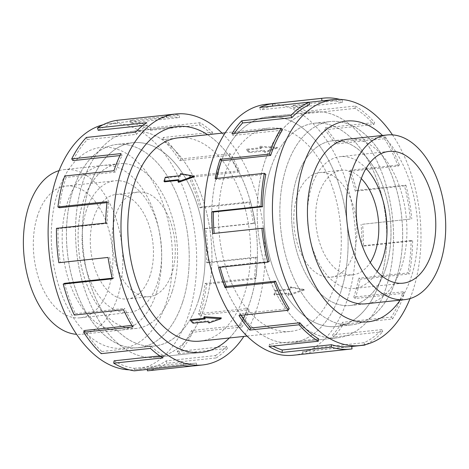<?xml version="1.0" encoding="UTF-8"?>
<svg xmlns="http://www.w3.org/2000/svg" width="469" height="469" viewBox="0 0 469 469"><rect width="100%" height="100%" fill="white"/><g stroke="black" fill="none" stroke-linecap="round" stroke-linejoin="round"><path stroke-width="0.35" stroke-dasharray="2.35 1.76" d="M386.128 287.474A113.562 67.518 83.9 0 0 380.119 168.254A113.562 67.518 83.9 0 0 313.245 111.956A113.562 67.518 83.9 0 0 264.586 162.268A113.562 67.518 83.9 0 0 270.595 281.488A113.562 67.518 83.9 0 0 337.469 337.786A113.586 67.53 83.9 0 0 386.139 287.485A113.586 67.53 83.9 0 0 380.13 168.242A113.586 67.53 83.9 0 0 313.245 111.933A113.586 67.53 83.9 0 0 264.575 162.256A113.586 67.53 83.9 0 0 270.584 281.5A113.586 67.53 83.9 0 0 337.469 337.809A113.562 67.518 83.9 0 0 386.128 287.474M219.123 167.14A113.562 67.518 -96.1 0 1 267.787 116.828A113.562 67.518 -96.1 0 1 334.655 173.125A113.562 67.518 -96.1 0 1 340.664 292.351A113.586 67.53 83.9 0 0 334.667 173.114A113.586 67.53 83.9 0 0 267.781 116.81A113.586 67.53 83.9 0 0 219.111 167.128A113.586 67.53 83.9 0 0 225.126 286.377A113.586 67.53 83.9 0 0 292.005 342.681A113.586 67.53 83.9 0 0 340.676 292.363A113.562 67.518 -96.1 0 1 292.005 342.663A113.562 67.518 -96.1 0 1 225.132 286.366A113.562 67.518 -96.1 0 1 219.123 167.14M204.507 306.955A113.562 67.518 -96.1 0 1 155.849 357.267A113.562 67.518 -96.1 0 1 88.975 300.969A113.562 67.518 -96.1 0 1 82.966 181.743A113.586 67.53 -96.1 0 1 131.625 131.414A113.586 67.53 -96.1 0 1 198.51 187.717A113.586 67.53 -96.1 0 1 204.519 306.966A113.586 67.53 -96.1 0 1 155.849 357.284A113.586 67.53 -96.1 0 1 88.963 300.981A113.586 67.53 -96.1 0 1 82.954 181.732A113.562 67.518 -96.1 0 1 131.625 131.431A113.562 67.518 -96.1 0 1 198.498 187.729A113.562 67.518 -96.1 0 1 204.507 306.955M229.341 337.979A113.562 67.518 83.9 0 0 249.971 302.077A113.562 67.518 83.9 0 0 207.538 134.691M200.099 341.115A102.224 60.777 83.9 0 0 243.903 295.828A102.224 60.777 83.9 0 0 238.492 188.509A102.224 60.777 83.9 0 0 178.296 137.827M164.555 181.843A102.224 60.777 -96.1 0 1 165.194 179.826A102.224 60.777 -96.1 0 1 165.868 177.839L180.518 176.268A102.224 60.777 -96.1 0 1 181.222 174.316L194.488 176.684M225.19 173.389A102.224 60.777 -96.1 0 1 268.995 128.101A102.224 60.777 -96.1 0 1 329.191 178.777A102.224 60.777 -96.1 0 1 334.602 286.102A102.224 60.777 -96.1 0 1 290.798 331.39A102.224 60.777 -96.1 0 1 230.601 280.714A102.224 60.777 -96.1 0 1 225.19 173.389M303.9 289.391L290.504 286.899A102.224 60.777 -96.1 0 1 289.895 288.945L275.25 290.516A102.224 60.777 -96.1 0 1 274.605 292.533A102.224 60.777 -96.1 0 1 273.931 294.52L288.576 292.949A102.224 60.777 -96.1 0 1 287.872 294.907L303.9 289.391L304.445 289.959L288.482 295.529L287.872 294.907M263.725 151.124A102.224 60.777 -96.1 0 1 264.991 152.525L277.085 148.198L259.826 147.207A102.224 60.777 -96.1 0 1 261.145 148.468L246.495 150.033A102.224 60.777 -96.1 0 1 249.074 152.695L263.725 151.124L264.012 150.25L249.361 151.821L249.074 152.695M172.152 291.7A82.802 49.227 -96.1 0 1 136.672 328.382A82.802 49.227 -96.1 0 1 87.914 287.333A82.802 49.227 -96.1 0 1 83.535 200.41A82.802 49.227 -96.1 0 1 119.015 163.722A82.802 49.227 -96.1 0 1 167.767 204.771A82.802 49.227 -96.1 0 1 172.152 291.7M59.053 170.64A82.802 49.227 -96.1 0 1 64.276 169.596A82.802 49.227 -96.1 0 1 113.035 210.64A82.802 49.227 -96.1 0 1 117.414 297.569A82.802 49.227 -96.1 0 1 81.934 334.25A82.802 49.227 -96.1 0 1 76.611 334.338M89.046 188.005A102.207 60.765 83.9 0 0 94.451 295.306A102.207 60.765 83.9 0 0 154.635 345.97A102.207 60.765 83.9 0 0 198.428 300.693A102.207 60.765 83.9 0 0 193.023 193.392A102.207 60.765 83.9 0 0 132.838 142.728A102.207 60.765 83.9 0 0 89.046 188.005M182.535 302.394A102.207 60.765 -96.1 0 1 138.742 347.676A102.207 60.765 -96.1 0 1 78.558 297.012A102.207 60.765 -96.1 0 1 73.146 189.711A102.224 60.777 -96.1 0 1 116.928 144.411A102.224 60.777 -96.1 0 1 177.118 195.086A102.224 60.777 -96.1 0 1 182.529 302.411A102.224 60.777 -96.1 0 1 138.724 347.699A102.224 60.777 -96.1 0 1 78.528 297.024A102.224 60.777 -96.1 0 1 73.123 189.699A102.207 60.765 -96.1 0 1 116.945 144.429A102.207 60.765 -96.1 0 1 177.13 195.098A102.207 60.765 -96.1 0 1 182.535 302.394M171.877 273.339A52.587 31.265 -96.1 0 1 149.347 296.637A52.587 31.265 -96.1 0 1 118.381 270.566A52.587 31.265 -96.1 0 1 115.597 215.359A52.587 31.265 -96.1 0 1 138.132 192.061A52.587 31.265 -96.1 0 1 169.092 218.132A52.587 31.265 -96.1 0 1 171.877 273.339M150.016 275.684A52.587 31.265 -96.1 0 1 127.48 298.982A52.587 31.265 -96.1 0 1 96.52 272.911A52.587 31.265 -96.1 0 1 93.736 217.704A52.587 31.265 -96.1 0 1 116.271 194.406A52.587 31.265 -96.1 0 1 147.231 220.477A52.587 31.265 -96.1 0 1 150.016 275.684M37.649 215.4A66.258 39.39 83.9 0 0 41.155 284.959A66.258 39.39 83.9 0 0 80.17 317.806A66.258 39.39 83.9 0 0 108.562 288.447A66.258 39.39 83.9 0 0 105.056 218.888A66.258 39.39 83.9 0 0 66.041 186.041A66.258 39.39 83.9 0 0 37.649 215.4M86.419 210.165A66.258 39.39 83.9 0 0 89.925 279.729A66.258 39.39 83.9 0 0 128.94 312.571A66.258 39.39 83.9 0 0 157.332 283.217A66.258 39.39 83.9 0 0 153.826 213.659A66.258 39.39 83.9 0 0 114.811 180.811A66.258 39.39 83.9 0 0 86.419 210.165M385.559 268.813A82.802 49.227 83.9 0 0 381.18 181.884A82.802 49.227 83.9 0 0 332.421 140.835A82.802 49.227 83.9 0 0 296.941 177.522A82.82 49.239 83.9 0 0 301.333 264.457A82.82 49.239 83.9 0 0 350.103 305.512A82.82 49.239 83.9 0 0 385.588 268.819A82.82 49.239 83.9 0 0 381.209 181.872A82.82 49.239 83.9 0 0 332.439 140.811A82.82 49.239 83.9 0 0 296.947 177.505A82.802 49.227 83.9 0 0 301.327 264.446A82.802 49.227 83.9 0 0 350.079 305.495A82.802 49.227 83.9 0 0 385.559 268.813M270.666 168.529A102.207 60.765 -96.1 0 1 314.459 123.247A102.207 60.765 -96.1 0 1 374.643 173.917A102.207 60.765 -96.1 0 1 380.048 281.212A102.207 60.765 -96.1 0 1 336.255 326.494A102.207 60.765 -96.1 0 1 276.071 275.825A102.207 60.765 -96.1 0 1 270.666 168.529M395.947 279.506A102.207 60.765 83.9 0 0 390.536 172.211A102.207 60.765 83.9 0 0 330.352 121.541A102.207 60.765 83.9 0 0 286.559 166.823A102.224 60.777 83.9 0 0 291.976 274.131A102.224 60.777 83.9 0 0 352.172 324.806A102.224 60.777 83.9 0 0 395.971 279.518A102.224 60.777 83.9 0 0 390.566 172.199A102.224 60.777 83.9 0 0 330.369 121.518A102.224 60.777 83.9 0 0 286.565 166.812A102.207 60.765 83.9 0 0 291.97 274.125A102.207 60.765 83.9 0 0 352.149 324.788A102.207 60.765 83.9 0 0 395.947 279.506M353.497 253.858A52.587 31.265 83.9 0 0 350.712 198.651A52.587 31.265 83.9 0 0 319.752 172.586A52.587 31.265 83.9 0 0 297.217 195.884A52.587 31.265 83.9 0 0 300.002 251.091A52.587 31.265 83.9 0 0 330.962 277.156A52.587 31.265 83.9 0 0 353.497 253.858M361.282 178.595A52.587 31.265 83.9 0 0 341.614 170.241A52.587 31.265 83.9 0 0 319.078 193.539A52.587 31.265 83.9 0 0 321.863 248.746A52.587 31.265 83.9 0 0 352.829 274.811A52.587 31.265 83.9 0 0 370.281 262.476M377.135 271.469A66.258 39.39 -96.1 0 1 354.283 288.406A66.258 39.39 -96.1 0 1 315.268 255.558A66.258 39.39 -96.1 0 1 311.762 186A66.258 39.39 -96.1 0 1 340.154 156.646A66.258 39.39 -96.1 0 1 366.072 168.353M198.44 300.705A102.224 60.777 -96.1 0 1 154.635 345.993A102.224 60.777 -96.1 0 1 94.445 295.318A102.224 60.777 -96.1 0 1 89.034 187.993A102.224 60.777 -96.1 0 1 132.838 142.705A102.224 60.777 -96.1 0 1 193.035 193.38A102.224 60.777 -96.1 0 1 198.44 300.705M156.236 293.418A82.82 49.239 -96.1 0 1 120.744 330.112A82.82 49.239 -96.1 0 1 71.974 289.056A82.82 49.239 -96.1 0 1 67.595 202.104A82.82 49.239 -96.1 0 1 103.08 165.41A82.82 49.239 -96.1 0 1 151.85 206.471A82.82 49.239 -96.1 0 1 156.236 293.418M172.146 291.712A82.82 49.239 -96.1 0 1 136.655 328.406A82.82 49.239 -96.1 0 1 87.891 287.345A82.82 49.239 -96.1 0 1 83.505 200.398A82.82 49.239 -96.1 0 1 118.991 163.704A82.82 49.239 -96.1 0 1 167.761 204.765A82.82 49.239 -96.1 0 1 172.146 291.712M102.998 124.783A123.681 73.533 -96.1 0 1 109.213 123.664A123.681 73.533 -96.1 0 1 182.042 184.974A123.681 73.533 -96.1 0 1 188.585 314.816A123.681 73.533 -96.1 0 1 135.588 369.613A123.681 73.533 -96.1 0 1 129.28 369.83M57.886 192.102A100.964 60.026 -96.1 0 1 139.463 163.968A100.964 60.026 -96.1 0 1 165.944 303.42A100.964 60.026 -96.1 0 1 84.367 331.554A100.964 60.026 -96.1 0 1 57.886 192.102M222.048 133.137A126.208 75.034 -96.1 0 1 256.736 309.048A126.208 75.034 -96.1 0 1 243.851 336.425M147.266 369.449L147.131 368.341A123.681 73.533 83.9 0 0 166.29 360.86L215.511 355.578L216.203 357.929A126.208 75.034 83.9 0 0 227.377 348.432L178.161 353.708L177.241 351.545A123.681 73.533 83.9 0 0 191.569 330.551L240.79 325.269L241.998 327.004A126.208 75.034 83.9 0 0 249.004 309.874L199.788 315.156A126.208 75.034 83.9 0 0 206.589 284.185L255.81 278.908A126.208 75.034 83.9 0 0 257.258 257.54L208.043 262.822A126.208 75.034 83.9 0 0 205.674 228.438L254.896 223.162A126.208 75.034 83.9 0 0 250.505 201.793L201.283 207.069A126.208 75.034 83.9 0 0 190.221 176.092L239.436 170.81A126.208 75.034 83.9 0 0 230.074 153.668L180.852 158.95A126.208 75.034 83.9 0 0 163.276 137.505L212.498 132.223A126.208 75.034 83.9 0 0 200.017 122.708L150.795 127.984A126.208 75.034 83.9 0 0 130.194 120.322L179.416 115.046A126.208 75.034 83.9 0 0 168.013 114.817M207.568 134.691A113.586 67.53 -96.1 0 1 249.983 302.089A113.586 67.53 -96.1 0 1 229.364 337.979M64.716 176.01L66.065 177.399L115.286 172.123A123.681 73.533 -96.1 0 1 122.151 155.333L120.938 153.598M119.976 155.567L122.151 155.333M86.343 137.452L87.263 139.615A123.681 73.533 83.9 0 0 72.93 160.609M87.263 139.615L136.485 134.339A123.681 73.533 -96.1 0 1 147.43 125.024L146.738 122.673M142.793 125.522L147.43 125.024M117.068 120.316L117.373 122.819A123.681 73.533 83.9 0 0 98.214 130.306M117.373 122.819L166.589 117.543A123.681 73.533 -96.1 0 1 168.283 117.326A123.681 73.533 -96.1 0 1 179.457 117.549L179.416 115.046M150.795 127.984L150.426 130.335A123.681 73.533 83.9 0 0 130.235 122.825L179.457 117.549M150.426 130.335L199.642 125.059A123.681 73.533 -96.1 0 1 211.877 134.386L212.498 132.223M180.852 158.95L179.879 160.679A123.681 73.533 83.9 0 0 162.661 139.662L211.877 134.386M179.879 160.679L229.101 155.403A123.681 73.533 -96.1 0 1 238.275 172.199L239.436 170.81M201.283 207.069L199.905 207.837A123.681 73.533 83.9 0 0 189.06 177.481L238.275 172.199M199.905 207.837L249.121 202.561A123.681 73.533 -96.1 0 1 253.424 223.502L254.896 223.162M208.043 262.822L206.524 262.476A123.681 73.533 83.9 0 0 204.208 228.784L253.424 223.502M206.524 262.476L255.746 257.194A123.681 73.533 -96.1 0 1 254.321 278.135L255.81 278.908M199.788 315.156L198.44 313.761A123.681 73.533 83.9 0 0 205.105 283.411L254.321 278.135M380.06 281.224A102.224 60.777 83.9 0 0 374.649 173.905A102.224 60.777 83.9 0 0 314.459 123.23A102.224 60.777 83.9 0 0 270.654 168.518A102.224 60.777 83.9 0 0 276.065 275.836A102.224 60.777 83.9 0 0 336.255 326.512A102.224 60.777 83.9 0 0 380.06 281.224M367.116 303.666A82.82 49.239 83.9 0 0 401.499 267.113A82.82 49.239 83.9 0 0 397.448 180.975A82.82 49.239 83.9 0 0 349.452 139.012M410.041 298.583A123.681 73.533 83.9 0 0 412.878 290.762A123.681 73.533 83.9 0 0 392.483 134.879M400.163 300.125A100.964 60.026 83.9 0 0 411.207 277.115A100.964 60.026 83.9 0 0 382.505 135.465M293.354 355.232A126.208 75.034 83.9 0 0 347.429 299.322A126.208 75.034 83.9 0 0 340.752 166.823A126.208 75.034 83.9 0 0 266.439 104.259M323.651 100.665A123.681 73.533 -96.1 0 1 342.229 102.57L293.014 107.847L293.125 105.378A126.208 75.034 -96.1 0 1 306.169 111.323L355.385 106.047L355.015 108.398A123.681 73.533 -96.1 0 1 373.846 124.52L324.63 129.802L325.386 127.779A126.208 75.034 -96.1 0 1 336.226 142.283L385.442 137.007L384.469 138.742A123.681 73.533 -96.1 0 1 398.134 166.102L348.913 171.378L350.167 170.206A126.208 75.034 -96.1 0 1 356.657 190.408L405.873 185.126L404.495 185.9A123.681 73.533 -96.1 0 1 410.281 219.082L362.56 224.264A126.208 75.034 -96.1 0 1 363.411 246.155L412.632 240.878L411.114 240.533A123.681 73.533 -96.1 0 1 407.883 272.958L358.662 278.24L360.116 279.248A126.208 75.034 -96.1 0 1 355.162 298.489L404.378 293.213A126.208 75.034 -96.1 0 1 392.53 318.979L343.308 324.255A126.208 75.034 -96.1 0 1 333.529 337.047L382.751 331.765A126.208 75.034 -96.1 0 1 366.096 344.434M351.732 346.497L315.473 350.384A126.208 75.034 -96.1 0 1 302.81 354.183L352.026 348.907M216.819 178.408A123.681 73.533 83.9 0 0 216.584 179.598L215.136 178.589M265.8 174.316L216.584 179.598M214.181 233.41A123.681 73.533 83.9 0 0 214.186 233.474L212.686 233.568M263.402 228.198L214.186 233.474M269.188 261.38L219.973 266.656A123.681 73.533 83.9 0 0 220.131 267.266M289.215 308.538L239.993 313.814A123.681 73.533 83.9 0 0 240.984 315.338M318.668 338.882L269.452 344.158A123.681 73.533 83.9 0 0 272.894 346.104M351.727 346.433L351.721 346.398A123.681 73.533 -96.1 0 1 350.032 346.614M351.721 346.398L302.505 351.68A123.681 73.533 83.9 0 0 314.916 347.957L315.473 350.384M382.751 331.765L381.83 329.601A123.681 73.533 -96.1 0 1 364.137 342.681L314.916 347.957M381.83 329.601L332.615 334.884A123.681 73.533 83.9 0 0 342.194 322.35L343.308 324.255M404.378 293.213L403.029 291.818A123.681 73.533 -96.1 0 1 391.416 317.073L342.194 322.35M391.416 317.073L392.53 318.979M332.615 334.884L333.529 337.047M364.137 342.681L364.618 344.785M302.505 351.68L302.81 354.183M269.452 344.158L269.077 346.515M239.993 313.814L239.02 315.549M219.973 266.656L218.589 267.43M282.274 130.206L233.052 135.482L231.938 133.577M234.459 133.307A123.681 73.533 83.9 0 0 233.052 135.482M309.546 104.599L260.33 109.875L259.773 107.448M309.012 102.265L272.741 106.158A123.681 73.533 83.9 0 0 260.33 109.875M342.229 102.57L342.341 100.102L293.125 105.378M355.015 108.398L305.8 113.674A123.681 73.533 83.9 0 0 293.014 107.847M305.8 113.674L306.169 111.323M339.814 99.387A126.208 75.034 -96.1 0 1 342.341 100.102M373.846 124.52L374.602 122.497L325.386 127.779M384.469 138.742L335.253 144.018A123.681 73.533 83.9 0 0 324.63 129.802M335.253 144.018L336.226 142.283M355.385 106.047A126.208 75.034 -96.1 0 1 374.602 122.497M398.134 166.102L399.383 164.93L350.167 170.206M404.495 185.9L355.273 191.176A123.681 73.533 83.9 0 0 348.913 171.378M355.273 191.176L356.657 190.408M385.442 137.007A126.208 75.034 -96.1 0 1 399.383 164.93M410.281 219.082L362.56 224.264M411.114 240.533L361.898 245.809A123.681 73.533 83.9 0 0 361.06 224.358M361.898 245.809L363.411 246.155M405.873 185.126A126.208 75.034 -96.1 0 1 411.782 218.988M407.883 272.958L409.331 273.966L360.116 279.248M403.029 291.818L353.808 297.1A123.681 73.533 83.9 0 0 358.662 278.24M353.808 297.1L355.162 298.489M412.632 240.878A126.208 75.034 -96.1 0 1 409.331 273.966M205.105 283.411L206.589 284.185M255.746 257.194L257.258 257.54M204.208 228.784L205.674 228.438M249.121 202.561L250.505 201.793M189.06 177.481L190.221 176.092M229.101 155.403L230.074 153.668M162.661 139.662L163.276 137.505M199.642 125.059L200.017 122.708M130.235 122.825L130.194 120.322M166.589 117.543L166.284 115.034M136.485 134.339L135.564 132.176M115.286 172.123L113.932 170.728M107.014 202.643L108.62 202.467L107.131 201.699M56.462 228.344L57.98 228.684L107.196 223.408A123.681 73.533 -96.1 0 1 108.62 202.467M107.196 223.408L105.683 223.062M66.065 177.399A123.681 73.533 83.9 0 0 59.399 207.749M57.98 228.684A123.681 73.533 83.9 0 0 60.296 262.376L58.83 262.722M60.296 262.376L108.046 257.44M112.279 278.205L113.82 278.041A123.681 73.533 -96.1 0 1 109.517 257.1M113.82 278.041L112.437 278.815M64.599 283.323A123.681 73.533 83.9 0 0 75.445 313.679L74.284 315.068M75.445 313.679L124.666 308.403L123.505 309.792M131.912 325.41L133.841 325.199A123.681 73.533 -96.1 0 1 124.666 308.403M133.841 325.199L132.868 326.934M84.625 330.481A123.681 73.533 83.9 0 0 101.843 351.498L101.222 353.655M101.843 351.498L151.065 346.216L150.443 348.379M159.841 355.912L163.294 355.543A123.681 73.533 -96.1 0 1 151.065 346.216M163.294 355.543L162.925 357.894M114.078 360.825A123.681 73.533 83.9 0 0 134.269 368.335L134.31 370.838M134.269 368.335L183.485 363.053L183.526 365.562M194.928 365.785A126.208 75.034 83.9 0 0 196.658 365.568L193.193 365.937M147.131 368.341L196.353 363.065A123.681 73.533 -96.1 0 1 194.658 363.276A123.681 73.533 -96.1 0 1 183.485 363.053M196.353 363.065L196.658 365.568M166.29 360.86L166.987 363.211L216.203 357.929M177.241 351.545L226.457 346.269A123.681 73.533 -96.1 0 1 215.511 355.578M226.457 346.269L227.377 348.432M147.436 370.844A126.208 75.034 83.9 0 0 166.987 363.211M191.569 330.551L192.782 332.286L241.998 327.004M198.44 313.761L247.655 308.485A123.681 73.533 -96.1 0 1 240.79 325.269M247.655 308.485L249.004 309.874M178.161 353.708A126.208 75.034 83.9 0 0 192.782 332.286M165.868 177.839L165.305 177.259M180.518 176.268L179.955 175.687M181.222 174.316L180.612 173.688M288.482 295.529L289.139 293.53L274.494 295.101L275.807 291.097L290.458 289.525L291.114 287.526L290.504 286.899M290.458 289.525L289.895 288.945M291.114 287.526L304.445 289.959M178.589 182.324A102.224 60.777 -96.1 0 1 179.199 180.272L178.419 180.354M179.199 180.272L178.636 179.691M289.139 293.53L288.576 292.949M274.494 295.101L273.931 294.52M275.807 291.097L275.25 290.516M221.298 317.876L209.268 322.015A102.224 60.777 -96.1 0 1 207.955 320.755L193.304 322.326A102.224 60.777 -96.1 0 1 190.725 319.665M204.343 318.205L205.369 318.093A102.224 60.777 -96.1 0 1 204.103 316.692M205.369 318.093L205.082 318.967M249.361 151.821L246.782 149.165L261.426 147.594L260.137 146.264L259.826 147.207M261.426 147.594L261.145 148.468M193.304 322.326L193.017 323.2M260.137 146.264L277.367 147.354L277.085 148.198M207.955 320.755L207.667 321.628M209.268 322.015L208.957 322.953M277.367 147.354L265.302 151.581L264.991 152.525M265.302 151.581L264.012 150.25M246.782 149.165L246.495 150.033M267.781 116.81L313.245 111.933L267.787 116.828M155.849 357.267L200.017 352.53M225.243 132.797L268.995 128.101M136.672 328.382L81.934 334.25M154.635 345.97L138.742 347.676M149.347 296.637L127.48 298.982M80.17 317.806L128.94 312.571M332.421 140.835L347.248 139.246M314.459 123.247L330.352 121.541M319.752 172.586L341.614 170.241M388.924 151.417L340.154 156.646M154.635 345.993L138.724 347.699M136.655 328.406L120.744 330.112M201.312 352.412L155.849 357.284M109.213 123.664L168.283 117.326M314.459 123.23L330.369 121.518M332.439 140.811L348.35 139.105M292.005 342.681L337.469 337.809L292.005 342.663M350.103 305.512L366.013 303.806M336.255 326.512L352.172 324.806M135.588 369.613L194.658 363.276M177.089 126.536L131.625 131.414M118.991 163.704L103.08 165.41M132.838 142.705L116.928 144.411M403.053 283.176L354.283 288.406M330.962 277.156L352.829 274.811M336.255 326.494L352.149 324.788M350.079 305.495L364.905 303.906M66.041 186.041L114.811 180.811M138.132 192.061L116.271 194.406M132.838 142.728L116.945 144.429M119.015 163.722L64.276 169.596M247.046 336.08L290.798 331.39M131.625 131.431L175.799 126.694"/><path stroke-width="0.7" d="M229.364 337.979A113.586 67.53 -96.1 0 1 201.312 352.412A113.586 67.53 -96.1 0 1 134.427 296.103A113.586 67.53 -96.1 0 1 128.418 176.86A113.562 67.518 83.9 0 0 134.439 296.091A113.562 67.518 83.9 0 0 201.307 352.389A113.562 67.518 83.9 0 0 229.341 337.979M225.243 132.797L178.296 137.827A102.224 60.777 83.9 0 0 134.497 183.121A102.224 60.777 83.9 0 0 139.903 290.44A102.224 60.777 83.9 0 0 200.099 341.115L247.046 336.08M76.611 334.338A82.802 49.227 -96.1 0 1 31.64 289.291A82.802 49.227 -96.1 0 1 28.797 206.278A82.802 49.227 -96.1 0 1 59.053 170.64M440.297 262.939A82.802 49.227 83.9 0 0 435.912 176.016A82.802 49.227 83.9 0 0 387.16 134.966A82.802 49.227 83.9 0 0 351.68 171.648A82.802 49.227 83.9 0 0 356.059 258.577A82.802 49.227 83.9 0 0 404.817 299.627A82.802 49.227 83.9 0 0 440.297 262.939M370.281 262.476A52.587 31.265 83.9 0 0 375.358 251.513A52.587 31.265 83.9 0 0 361.282 178.595M360.532 180.77A66.258 39.39 -96.1 0 1 388.924 151.417A66.258 39.39 -96.1 0 1 427.939 184.264A66.258 39.39 -96.1 0 1 431.445 253.823A66.258 39.39 -96.1 0 1 403.053 283.176A66.258 39.39 -96.1 0 1 364.038 250.329A66.258 39.39 -96.1 0 1 360.532 180.77M366.072 168.353A66.258 39.39 -96.1 0 1 382.675 259.052A66.258 39.39 -96.1 0 1 377.135 271.469M129.28 369.83A123.681 73.533 -96.1 0 1 60.917 303.672A123.681 73.533 -96.1 0 1 56.216 178.454A123.681 73.533 -96.1 0 1 102.998 124.783M243.851 336.425A126.208 75.034 -96.1 0 1 202.655 364.958A126.208 75.034 -96.1 0 1 128.342 302.394A126.208 75.034 -96.1 0 1 121.664 169.901A126.208 75.034 -96.1 0 1 175.74 113.985A126.208 75.034 -96.1 0 1 222.048 133.137M175.74 113.985L168.013 114.817A126.208 75.034 83.9 0 0 166.284 115.034L117.068 120.316A126.208 75.034 83.9 0 0 97.517 127.949L146.738 122.673A126.208 75.034 83.9 0 0 135.564 132.176L86.343 137.452A126.208 75.034 83.9 0 0 71.722 158.874L120.938 153.598A126.208 75.034 83.9 0 0 113.932 170.728L64.716 176.01A126.208 75.034 83.9 0 0 57.916 206.976L107.131 201.699A126.208 75.034 83.9 0 0 105.683 223.062L56.462 228.344A126.208 75.034 83.9 0 0 58.83 262.722L108.046 257.44A126.208 75.034 83.9 0 0 112.437 278.815L63.221 284.091L64.599 283.323L112.279 278.205M71.722 158.874L72.93 160.609L119.976 155.567M97.517 127.949L98.214 130.306L142.793 125.522M349.452 139.012A82.82 49.239 83.9 0 0 348.35 139.105A82.82 49.239 83.9 0 0 312.858 175.799A82.82 49.239 83.9 0 0 317.243 262.751A82.82 49.239 83.9 0 0 366.013 303.806A82.82 49.239 83.9 0 0 367.116 303.666M392.483 134.879A123.681 73.533 83.9 0 0 333.506 99.604A123.681 73.533 83.9 0 0 280.509 154.401A123.681 73.533 83.9 0 0 287.051 284.243A123.681 73.533 83.9 0 0 359.881 345.559A123.681 73.533 83.9 0 0 410.041 298.583M382.505 135.465A100.964 60.026 83.9 0 0 303.15 165.797A100.964 60.026 83.9 0 0 321.582 295.599A100.964 60.026 83.9 0 0 400.163 300.125M270.654 155.456A123.681 73.533 -96.1 0 1 282.274 130.206L281.16 128.301L231.938 133.577A126.208 75.034 -96.1 0 1 241.717 120.791L290.938 115.509L291.853 117.672A123.681 73.533 -96.1 0 1 309.546 104.599L308.989 102.172L259.773 107.448A126.208 75.034 -96.1 0 1 272.436 103.649L321.658 98.373A126.208 75.034 -96.1 0 1 323.387 98.156L266.439 104.259A126.208 75.034 83.9 0 0 212.357 160.175A126.208 75.034 83.9 0 0 219.041 292.668A126.208 75.034 83.9 0 0 293.354 355.232L350.302 349.124A126.208 75.034 -96.1 0 1 331.343 347.177L282.127 352.459A126.208 75.034 -96.1 0 1 269.077 346.515L318.299 341.233A126.208 75.034 -96.1 0 1 299.081 324.783L249.866 330.059A126.208 75.034 -96.1 0 1 239.02 315.549L288.242 310.273A126.208 75.034 -96.1 0 1 274.301 282.35L225.079 287.626A126.208 75.034 -96.1 0 1 218.589 267.43L267.811 262.148A126.208 75.034 -96.1 0 1 261.907 228.292L212.686 233.568A126.208 75.034 -96.1 0 1 211.836 211.677L261.051 206.401A126.208 75.034 -96.1 0 1 264.352 173.313L215.136 178.589A126.208 75.034 -96.1 0 1 220.09 159.343L269.306 154.067L270.654 155.456L221.438 160.738A123.681 73.533 83.9 0 0 216.819 178.408M366.096 344.434A126.208 75.034 -96.1 0 1 364.694 345.108L351.732 346.497M351.727 346.433L352.026 348.907A126.208 75.034 -96.1 0 1 350.302 349.124M261.051 206.401L262.57 206.747A123.681 73.533 -96.1 0 1 265.8 174.316L264.352 173.313M262.57 206.747L213.348 212.023A123.681 73.533 83.9 0 0 214.181 233.41M267.811 262.148L269.188 261.38A123.681 73.533 -96.1 0 1 263.402 228.198L261.907 228.292M220.131 267.266A123.681 73.533 83.9 0 0 226.334 286.453L225.079 287.626M288.242 310.273L289.215 308.538A123.681 73.533 -96.1 0 1 275.549 281.177L226.334 286.453M240.984 315.338A123.681 73.533 83.9 0 0 250.616 328.036L249.866 330.059M318.299 341.233L318.668 338.882A123.681 73.533 -96.1 0 1 299.838 322.76L250.616 328.036M272.894 346.104A123.681 73.533 83.9 0 0 282.232 349.985L282.127 352.459M359.881 345.559L350.032 346.614A123.681 73.533 -96.1 0 1 331.454 344.709L282.232 349.985M364.618 344.785L364.694 345.108M331.454 344.709L331.343 347.177M299.838 322.76L299.081 324.783M275.549 281.177L274.301 282.35M213.348 212.023L211.836 211.677M221.438 160.738L220.09 159.343M291.853 117.672L242.637 122.954A123.681 73.533 83.9 0 0 234.459 133.307M242.637 122.954L241.717 120.791M269.306 154.067A126.208 75.034 -96.1 0 1 281.16 128.301M272.729 106.058L272.436 103.649M321.658 98.373L321.963 100.876L309.012 102.265M290.938 115.509A126.208 75.034 -96.1 0 1 308.989 102.172M321.963 100.876A123.681 73.533 -96.1 0 1 323.651 100.665L333.506 99.604M323.387 98.156A126.208 75.034 -96.1 0 1 339.814 99.387M107.014 202.643L59.399 207.749L57.916 206.976M63.221 284.091A126.208 75.034 83.9 0 0 74.284 315.068L123.505 309.792A126.208 75.034 83.9 0 0 132.868 326.934L83.652 332.21L84.625 330.481L131.912 325.41M83.652 332.21A126.208 75.034 83.9 0 0 101.222 353.655L150.443 348.379A126.208 75.034 83.9 0 0 162.925 357.894L113.709 363.176L114.078 360.825L159.841 355.912M113.709 363.176A126.208 75.034 83.9 0 0 134.31 370.838L183.526 365.562A126.208 75.034 83.9 0 0 194.928 365.785L202.655 364.958M193.193 365.937L147.436 370.844L147.266 369.449M207.538 134.691A113.562 67.518 83.9 0 0 177.089 126.56A113.562 67.518 83.9 0 0 128.43 176.872A113.586 67.53 -96.1 0 1 177.089 126.536A113.586 67.53 -96.1 0 1 207.568 134.691M165.305 177.259L179.955 175.687L180.612 173.688L193.943 176.121L177.98 181.696L178.636 179.691L163.992 181.263L165.305 177.259M178.419 180.354L164.555 181.843L163.992 181.263M177.98 181.696L178.589 182.324L194.488 176.684L193.943 176.121M190.437 320.538L205.082 318.967L203.792 317.636L221.022 318.727L208.957 322.953L207.667 321.628L193.017 323.2L190.437 320.538L190.725 319.665L204.343 318.205M203.792 317.636L204.103 316.692L221.298 317.876L221.022 318.727M200.017 352.53L201.307 352.389M347.248 139.246L387.16 134.966M364.905 303.906L404.817 299.627M175.799 126.694L177.089 126.56"/></g></svg>
